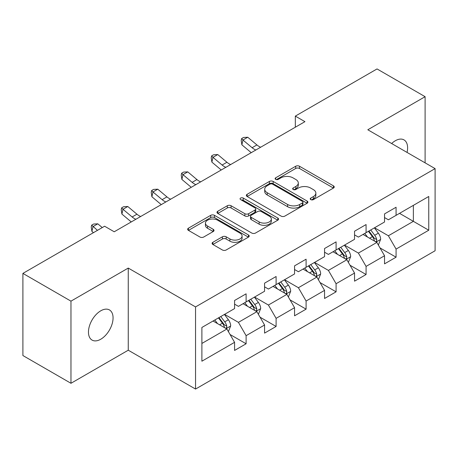 <?xml version="1.0" encoding="UTF-8"?>
<svg xmlns="http://www.w3.org/2000/svg" width="458" height="458" viewBox="0 0 458 458"><rect width="100%" height="100%" fill="white"/><g stroke="black" fill="none" stroke-linecap="round" stroke-linejoin="round"><path stroke-width="0.69" d="M310.764 199.619A1.866 1.076 0 0 0 313.404 199.619L333.458 188.043A2.668 1.54 0 0 0 334.237 186.95A2.668 1.54 0 0 0 333.458 185.862L299.486 166.248A2.668 1.54 0 0 0 295.713 166.248L275.664 177.824A1.866 1.076 0 0 0 275.115 178.591A1.866 1.076 0 0 0 275.664 179.353A1.866 1.076 0 0 0 278.304 179.353L280.897 177.853A8.542 4.929 0 0 1 292.977 177.853L295.811 179.49A8.542 4.929 0 0 1 298.307 182.977A8.542 4.929 0 0 1 295.811 186.463L293.212 187.957A1.866 1.076 0 0 0 292.668 188.719A1.866 1.076 0 0 0 293.212 189.486A1.866 1.076 0 0 0 295.857 189.486L298.45 187.986A8.542 4.929 0 0 1 310.53 187.986L313.358 189.618A8.542 4.929 0 0 1 315.86 193.104A8.542 4.929 0 0 1 313.358 196.591L310.764 198.091A1.866 1.076 0 0 0 310.215 198.852A1.866 1.076 0 0 0 310.764 199.619L310.764 198.091M100.766 339.223A17.404 10.047 120 0 0 112.13 323.886A17.404 10.047 120 0 0 109.462 309.946A17.404 10.047 120 0 0 100.766 310.805A17.404 10.047 120 0 0 89.396 326.142A17.404 10.047 120 0 0 92.064 340.082A17.404 10.047 120 0 0 100.766 339.223M407.048 152.422A17.404 10.047 120 0 0 404.002 139.896A17.404 10.047 120 0 0 395.306 140.755A17.404 10.047 120 0 0 391.636 143.52M212.867 242.299A2.668 1.54 0 0 0 212.088 243.387A2.668 1.54 0 0 0 212.867 244.48L222.399 249.982A2.668 1.54 0 0 0 226.172 249.982L248.442 237.124A2.668 1.54 0 0 0 249.221 236.036A2.668 1.54 0 0 0 248.442 234.943L214.47 215.334A2.668 1.54 0 0 0 210.697 215.334L188.433 228.187A2.668 1.54 0 0 0 187.648 229.281A2.668 1.54 0 0 0 188.433 230.368L199.94 237.015A2.668 1.54 0 0 0 203.718 237.015L213.245 231.513A2.668 1.54 0 0 0 214.029 230.426A2.668 1.54 0 0 0 213.245 229.332L207.537 226.04A7.139 4.122 0 0 1 205.447 223.126A7.139 4.122 0 0 1 209.856 219.313A7.139 4.122 0 0 1 217.636 220.206L239.998 233.122A7.139 4.122 0 0 1 242.087 236.036A7.139 4.122 0 0 1 237.679 239.843A7.139 4.122 0 0 1 229.899 238.95L226.172 236.797A2.668 1.54 0 0 0 222.399 236.797L212.867 242.299L212.867 244.48M128.257 268.073L70.967 301.146L22.9 273.397L22.9 355.54L70.967 383.289L128.257 350.21L195.549 389.06L195.549 306.923L128.257 268.073L128.257 350.21M425.104 162.842L425.104 96.69L367.808 129.769L435.1 168.618L195.549 306.923M425.104 96.69L377.037 68.94L295.33 116.114L295.33 127.215M22.9 273.397L104.607 226.223L114.219 231.777L304.942 121.662L295.33 116.114M281.086 216.096A2.668 1.54 0 0 0 284.865 216.096L307.129 203.238A2.668 1.54 0 0 0 307.913 202.15A2.668 1.54 0 0 0 307.129 201.062L273.163 181.448A2.668 1.54 0 0 0 269.39 181.448L247.12 194.306A2.668 1.54 0 0 0 246.335 195.394A2.668 1.54 0 0 0 247.12 196.482L281.086 216.096M241.355 200.02A1.866 1.076 0 0 1 243.25 200.283L243.25 198.062L277.788 218.002A2.668 1.54 0 0 1 278.567 219.09A2.668 1.54 0 0 1 277.788 220.184L255.518 233.036A2.668 1.54 0 0 1 251.745 233.036L217.773 213.428L217.773 211.247A2.668 1.54 0 0 0 216.995 212.335A2.668 1.54 0 0 0 217.773 213.428M217.773 211.247L227.305 205.745A2.668 1.54 0 0 1 231.078 205.745L244.853 213.697A2.668 1.54 0 0 0 248.631 213.697L254.951 210.05A2.668 1.54 0 0 0 255.736 208.963A2.668 1.54 0 0 0 254.951 207.869L240.61 199.591A1.866 1.076 0 0 1 240.061 198.829A1.866 1.076 0 0 1 241.217 197.833A1.866 1.076 0 0 1 243.25 198.062M195.549 389.06L435.1 250.755L435.1 168.618M230.059 334.506L246.112 343.775L246.112 335.668L264.569 325.014L264.569 333.115L276.105 326.457L276.105 318.356L294.557 307.696L294.557 315.802L306.093 309.144L306.093 301.038L324.55 290.383L324.55 298.484L336.086 291.826L336.086 283.725L354.544 273.065L354.544 281.172L366.079 274.508L366.079 266.407L384.537 255.753L384.537 263.854L396.073 257.196L396.073 249.089L428.757 230.219L428.757 196.476L413.374 205.356L413.374 221.34L428.757 230.219M246.112 343.775L234.576 350.433L234.576 342.332L201.892 361.202L201.892 327.459L234.576 308.583L234.576 300.482L246.112 293.824L246.112 301.925L264.569 291.271L264.569 283.164L276.105 276.506L276.105 284.613L294.557 273.953L294.557 265.852L306.093 259.194L306.093 267.295L324.55 256.64L324.55 248.534L336.086 241.876L336.086 249.976L354.544 239.322L354.544 231.221L366.079 224.557L366.079 232.664L384.537 222.004L384.537 213.903L396.073 207.245L396.073 215.346L428.757 196.476M243.032 303.7L256.875 311.692L238.423 322.352L224.58 314.36M234.576 304.146L238.423 306.368L246.112 301.925M238.423 322.352L246.112 335.668M256.875 311.692L264.569 325.014M273.025 286.387L286.868 294.38L268.411 305.034L254.568 297.042M264.569 286.828L268.411 289.05L276.105 284.613M268.411 305.034L276.105 318.356M286.868 294.38L294.557 307.696M303.019 269.069L316.862 277.061L298.404 287.721L284.561 279.729M294.557 269.516L298.404 271.737L306.093 267.295M298.404 287.721L306.093 301.038M316.862 277.061L324.55 290.383M333.012 251.757L346.855 259.749L328.397 270.403L314.554 262.411M324.55 252.198L328.397 254.419L336.086 249.976M328.397 270.403L336.086 283.725M346.855 259.749L354.544 273.065M363.005 234.439L376.848 242.431L358.391 253.085L344.548 245.093M354.544 234.885L358.391 237.101L366.079 232.664M358.391 253.085L366.079 266.407M376.848 242.431L384.537 255.753M399.531 213.348L413.374 221.34L388.384 235.773L374.541 227.781M384.537 217.567L388.384 219.788L396.073 215.346M388.384 235.773L396.073 249.089M70.967 301.146L70.967 383.289M201.892 343.443L226.887 329.01L213.044 321.018M226.887 329.01L234.576 342.332M380.02 247.927L396.073 257.196M350.026 265.239L366.079 274.508M320.033 282.557L336.086 291.826M290.04 299.875L306.093 309.144M260.052 317.188L276.105 326.457M311.509 199.883L313.358 198.812A8.542 4.929 0 0 0 315.86 195.326L315.86 193.104M298.307 182.977L298.307 185.192A8.542 4.929 0 0 1 295.811 188.679L293.962 189.749M333.418 188.061L299.486 168.47A2.668 1.54 0 0 0 295.713 168.47L276.409 179.616M307.095 203.26L273.163 183.669A2.668 1.54 0 0 0 269.39 183.669L247.154 196.505M302.412 202.911A1.866 1.076 0 0 0 302.961 202.15A1.866 1.076 0 0 0 302.412 201.388L272.596 184.173A1.866 1.076 0 0 0 269.957 184.173L267.22 185.753A8.542 4.929 0 0 0 264.718 189.24A8.542 4.929 0 0 0 267.22 192.726L287.601 204.491A8.542 4.929 0 0 0 299.675 204.491L302.412 202.911L302.412 205.132A1.866 1.076 0 0 0 302.961 204.371L302.961 202.15M264.718 189.24L264.718 191.461A8.542 4.929 0 0 0 267.22 194.948L267.22 192.726M302.412 205.132L299.675 206.713A8.542 4.929 0 0 1 287.601 206.713L267.22 194.948M217.808 213.445L227.305 207.966L227.305 205.745M255.736 208.963L255.736 211.178A2.668 1.54 0 0 1 254.951 212.272L248.631 215.918A2.668 1.54 0 0 1 244.853 215.918L231.078 207.966A2.668 1.54 0 0 0 227.305 207.966M243.25 200.283L277.748 220.201M259.148 221.953A7.139 4.122 0 0 0 266.928 222.846A7.139 4.122 0 0 0 271.336 219.039A7.139 4.122 0 0 0 269.247 216.124L261.369 211.573A2.668 1.54 0 0 0 257.591 211.573L251.27 215.226A2.668 1.54 0 0 0 250.492 216.313A2.668 1.54 0 0 0 251.27 217.401L259.148 221.953L259.148 224.174A7.139 4.122 0 0 0 266.928 225.067A7.139 4.122 0 0 0 271.336 221.26L271.336 219.039M250.492 216.313L250.492 218.535A2.668 1.54 0 0 0 251.27 219.622L251.27 217.401M259.148 224.174L251.27 219.622M242.087 236.036L242.087 238.252A7.139 4.122 0 0 1 237.679 242.064A7.139 4.122 0 0 1 229.899 241.171L226.172 239.019A2.668 1.54 0 0 0 222.399 239.019L212.901 244.498M205.447 223.126L205.447 225.342A7.139 4.122 0 0 0 207.537 228.256L207.537 226.04M213.21 231.536L207.537 228.256M248.408 237.147L214.47 217.556A2.668 1.54 0 0 0 210.697 217.556L188.467 230.391M378.365 245.064L380.65 239.299A7.208 4.162 -120 0 0 378.354 233.168L374.386 227.866M367.465 237.015L364.774 233.42M375.732 241.79L376.602 240.862L376.762 239.608A7.208 4.162 -120 0 0 374.701 235.275L370.734 229.979M368.925 231.021L373.327 236.895A3.67 2.118 60 0 1 373.997 238.011L376.762 239.608M368.427 231.307L372.394 236.609A7.208 4.162 60 0 1 374.455 240.942M255.862 150.001A13.597 7.849 60 0 1 252.106 147.716L242.946 140.011L241.876 144.808L251.041 152.508A20.392 11.771 -120 0 0 251.236 152.669M260.665 147.224A13.597 7.849 60 0 1 256.915 144.94L247.749 137.24L242.946 140.011L241.629 138.568L243.553 137.463L247.749 137.24M241.876 144.808L241.2 140.486L241.629 138.568M348.372 262.377L350.662 256.617A7.208 4.162 -120 0 0 348.361 250.48L344.393 245.185M337.477 254.333L334.781 250.732M345.738 259.102L346.614 258.18L346.769 256.921A7.208 4.162 -120 0 0 344.708 252.587L340.741 247.291M338.937 248.333L343.334 254.213A3.67 2.118 60 0 1 344.004 255.324L346.769 256.921M338.433 248.625L342.401 253.921A7.208 4.162 60 0 1 344.462 258.255M318.379 279.695L320.669 273.93A7.208 4.162 -120 0 0 318.367 267.798L314.4 262.497M307.484 271.646L304.788 268.05M315.745 276.42L316.621 275.498L316.776 274.239A7.208 4.162 -120 0 0 314.715 269.905L310.747 264.61M308.944 265.651L313.346 271.525A3.67 2.118 60 0 1 314.011 272.642L316.776 274.239M308.44 265.938L312.408 271.239A7.208 4.162 60 0 1 314.469 275.573M225.868 167.319A13.597 7.849 60 0 1 222.113 165.029L212.953 157.329L211.882 162.121L221.048 169.826A20.392 11.771 -120 0 0 221.243 169.987M230.677 164.542A13.597 7.849 60 0 1 226.922 162.258L217.756 154.552L212.953 157.329L211.636 155.886L213.56 154.775L217.756 154.552M211.882 162.121L211.212 157.804L211.636 155.886M195.875 184.631A13.597 7.849 60 0 1 192.125 182.347L182.96 174.647L181.895 179.439L191.055 187.139A20.392 11.771 -120 0 0 191.249 187.305M200.684 181.855A13.597 7.849 60 0 1 196.929 179.57L187.769 171.87L182.96 174.647L181.643 173.204L183.566 172.094L187.769 171.87M181.895 179.439L181.219 175.122L181.643 173.204M288.391 297.007L290.675 291.248A7.208 4.162 -120 0 0 288.374 285.111L284.407 279.815M277.491 288.964L274.794 285.363M285.752 293.733L286.628 292.811L286.788 291.557A7.208 4.162 -120 0 0 284.721 287.223L280.754 281.922M278.951 282.964L283.353 288.843A3.67 2.118 60 0 1 284.017 289.96L286.788 291.557M278.447 283.256L282.414 288.551A7.208 4.162 60 0 1 284.481 292.885M258.398 314.325L260.682 308.566A7.208 4.162 -120 0 0 258.386 302.429L254.413 297.133M247.497 306.282L244.801 302.681M255.764 311.051L256.635 310.129L256.795 308.869A7.208 4.162 -120 0 0 254.734 304.536L250.761 299.24M248.957 300.282L253.36 306.162A3.67 2.118 60 0 1 254.03 307.272L256.795 308.869M248.454 300.574L252.427 305.87A7.208 4.162 60 0 1 254.488 310.203M228.405 331.644L230.689 325.878A7.208 4.162 -120 0 0 228.393 319.741L224.426 314.446M217.504 323.594L214.813 319.999M225.771 328.369L226.641 327.441L226.802 326.188A7.208 4.162 -120 0 0 224.741 321.854L220.773 316.558M218.964 317.6L223.367 323.474A3.67 2.118 60 0 1 224.036 324.59L226.802 326.188M218.466 317.886L222.433 323.188A7.208 4.162 60 0 1 224.494 327.522M165.882 201.949A13.597 7.849 60 0 1 162.132 199.659L152.966 191.959L151.901 196.757L161.061 204.457A20.392 11.771 -120 0 0 161.256 204.617M170.691 199.173A13.597 7.849 60 0 1 166.935 196.888L157.775 189.183L152.966 191.959L151.655 190.517L153.573 189.406L157.775 189.183M151.901 196.757L151.226 192.434L151.655 190.517M135.894 219.262A13.597 7.849 60 0 1 132.139 216.977L122.973 209.277L121.908 214.069L131.068 221.775A20.392 11.771 -120 0 0 131.269 221.935M140.698 216.491A13.597 7.849 60 0 1 136.948 214.201L127.782 206.501L122.973 209.277L121.662 207.835L123.586 206.724L127.782 206.501M121.908 214.069L121.233 209.753L121.662 207.835M102.266 227.58L97.789 223.819L92.985 226.59L91.915 231.387L93.443 232.67M97.457 230.351L91.669 225.147L93.592 224.042L97.789 223.819M91.915 231.387L91.239 227.065L91.669 225.147M313.358 198.812L313.358 196.591M293.212 189.486L293.212 187.957M295.811 188.679L295.811 186.463M275.664 179.353L275.664 177.824M295.713 168.47L295.713 166.248M299.486 168.47L299.486 166.248M333.458 188.043L333.458 185.862M247.12 196.482L247.12 194.306M269.39 183.669L269.39 181.448M273.163 183.669L273.163 181.448M307.129 203.238L307.129 201.062M287.601 206.713L287.601 204.491M299.675 206.713L299.675 204.491M231.078 207.966L231.078 205.745M244.853 215.918L244.853 213.697M248.631 215.918L248.631 213.697M254.951 212.272L254.951 210.05M277.788 220.184L277.788 218.002M222.399 239.019L222.399 236.797M226.172 239.019L226.172 236.797M229.899 241.171L229.899 238.95M213.245 231.513L213.245 229.332M188.433 230.368L188.433 228.187M210.697 217.556L210.697 215.334M214.47 217.556L214.47 215.334M248.442 237.124L248.442 234.943M376.132 242.019L380.604 239.442M374.701 235.275L378.354 233.168M369.577 238.234L372.394 236.609M252.106 147.716L256.915 144.94M346.145 259.337L350.61 256.755M344.708 252.587L348.361 250.48M339.584 255.547L342.401 253.921M316.152 276.649L320.623 274.073M314.715 269.905L318.367 267.798M309.591 272.865L312.408 271.239M222.113 165.029L226.922 162.258M192.125 182.347L196.929 179.57M286.158 293.967L290.63 291.385M284.721 287.223L288.374 285.111M279.598 290.183L282.414 288.551M256.165 311.285L260.636 308.703M254.734 304.536L258.386 302.429M249.604 307.495L252.427 305.87M226.172 328.598L230.643 326.022M224.741 321.854L228.393 319.741M219.611 324.814L222.433 323.188M162.132 199.659L166.935 196.888M132.139 216.977L136.948 214.201"/></g></svg>
